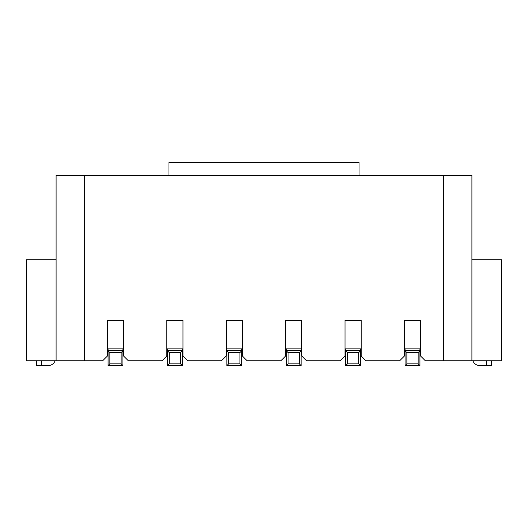 <?xml version="1.0" encoding="UTF-8"?>
<svg xmlns="http://www.w3.org/2000/svg" width="528" height="528" viewBox="0 0 528 528"><rect width="100%" height="100%" fill="white"/><g stroke="black" fill="none" stroke-linecap="round" stroke-linejoin="round"><path stroke-width="0.79" d="M107.422 320.371L123.578 320.371L107.422 320.371L107.422 356.011L102.67 360.763L56.1 360.763L56.1 175.435L471.9 175.435L471.9 360.763L425.33 360.763L420.578 356.011L420.578 320.371L404.422 320.371L420.578 320.371M56.1 360.763L26.4 360.763L26.4 259.783L56.1 259.783M55.097 360.763A7.128 7.128 0 0 1 48.378 365.515L36.498 365.515L36.498 360.763M108.075 348.883L108.075 365.633L122.925 365.633L122.925 348.883M286.275 348.883L286.275 365.633L301.125 365.633L301.125 348.883M301.125 365.633L299.343 363.851L288.057 363.851L286.275 365.633M288.057 363.851L288.057 352.565L286.275 350.783L301.125 350.783L299.343 352.565L288.057 352.565M299.343 363.851L299.343 352.565M226.875 348.883L226.875 365.633L241.725 365.633L241.725 348.883M241.725 365.633L239.943 363.851L228.657 363.851L226.875 365.633M228.657 363.851L228.657 352.565L226.875 350.783L241.725 350.783L239.943 352.565L228.657 352.565M239.943 363.851L239.943 352.565M168.96 175.435L168.96 162.367L359.04 162.367L359.04 175.435M486.75 360.763L486.75 365.515L479.622 365.515A7.128 7.128 0 0 1 472.903 360.763M486.75 365.515L491.502 365.515L491.502 360.763M420.578 348.883L404.422 348.883M361.178 348.883L345.022 348.883M301.778 348.883L285.622 348.883M242.378 348.883L226.222 348.883M182.978 348.883L166.822 348.883M123.578 348.883L107.422 348.883M166.822 320.371L182.978 320.371L166.822 320.371L166.822 356.011L162.07 360.763L128.33 360.763L123.578 356.011L123.578 320.371M182.978 320.371L182.978 356.011L187.73 360.763L221.47 360.763L226.222 356.011L226.222 320.371L242.378 320.371L242.378 356.011L247.13 360.763L280.87 360.763L285.622 356.011L285.622 320.371L301.778 320.371L301.778 356.011L306.53 360.763L340.27 360.763L345.022 356.011L345.022 320.371L361.178 320.371L361.178 356.011L365.93 360.763L399.67 360.763L404.422 356.011L404.422 320.371M226.222 320.371L242.378 320.371M285.622 320.371L301.778 320.371M345.022 320.371L361.178 320.371M471.9 259.783L501.6 259.783L501.6 360.763L471.9 360.763M443.388 175.435L443.388 360.763M84.612 360.763L84.612 175.435M405.075 348.883L405.075 365.633L419.925 365.633L419.925 348.883M419.925 365.633L418.143 363.851L406.857 363.851L405.075 365.633M406.857 363.851L406.857 352.565L405.075 350.783L419.925 350.783L418.143 352.565L406.857 352.565M418.143 363.851L418.143 352.565M345.675 348.883L345.675 365.633L360.525 365.633L360.525 348.883M360.525 365.633L358.743 363.851L347.457 363.851L345.675 365.633M347.457 363.851L347.457 352.565L345.675 350.783L360.525 350.783L358.743 352.565L347.457 352.565M358.743 363.851L358.743 352.565M167.475 348.883L167.475 365.633L182.325 365.633L182.325 348.883M182.325 365.633L180.543 363.851L169.257 363.851L167.475 365.633M169.257 363.851L169.257 352.565L167.475 350.783L182.325 350.783L180.543 352.565L169.257 352.565M180.543 363.851L180.543 352.565M122.925 365.633L121.143 363.851L109.857 363.851L108.075 365.633M109.857 363.851L109.857 352.565L108.075 350.783L122.925 350.783L121.143 352.565L109.857 352.565M121.143 363.851L121.143 352.565M41.25 360.763L41.25 365.515M301.125 350.665L286.275 350.665M241.725 350.665L226.875 350.665M419.925 350.665L405.075 350.665M360.525 350.665L345.675 350.665M182.325 350.665L167.475 350.665M122.925 350.665L108.075 350.665"/></g></svg>
